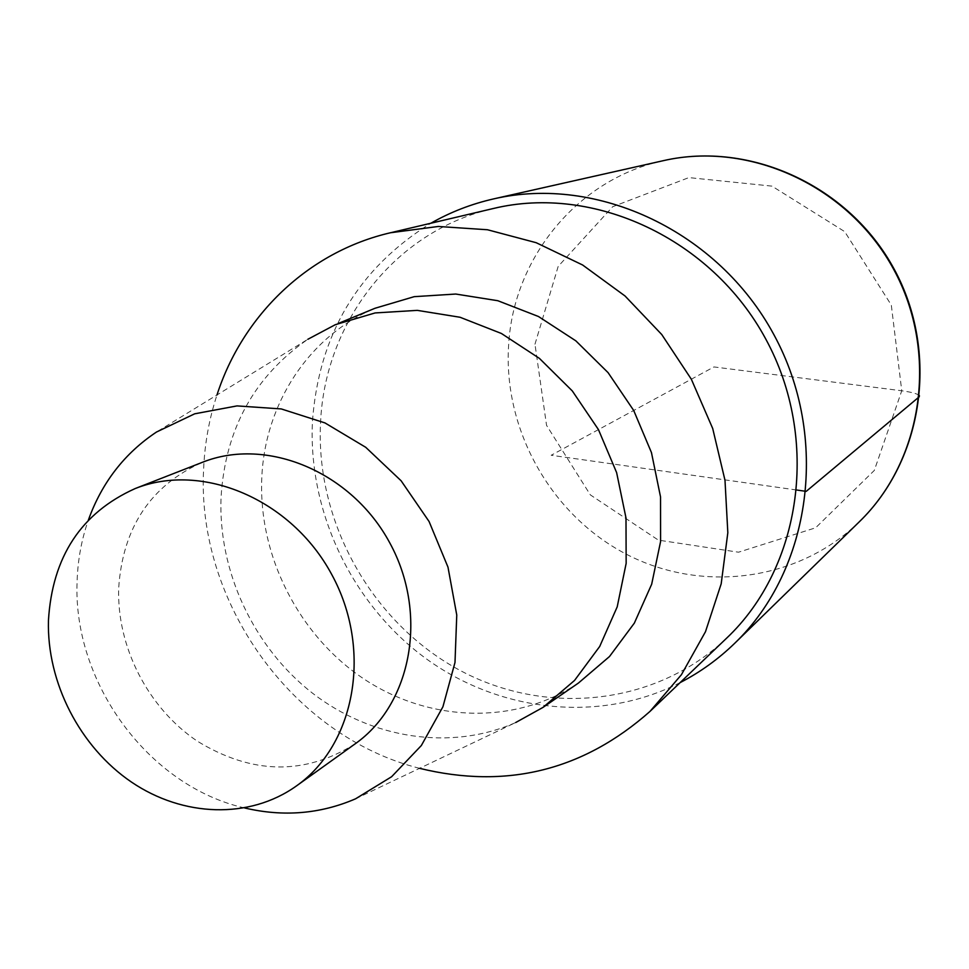 <?xml version="1.0" encoding="UTF-8"?>
<svg xmlns="http://www.w3.org/2000/svg" width="969" height="969" viewBox="0 0 969 969"><rect width="100%" height="100%" fill="white"/><g stroke="black" fill="none" stroke-linecap="round" stroke-linejoin="round"><path stroke-width="0.73" stroke-dasharray="4.84 3.63" d="M419.565 768.332C292.287 736.27 196.222 601.894 203.623 468.972C204.725 443.499 209.171 418.838 216.971 394.977M726.484 638.305C654.85 706.437 543.851 716.709 457.489 669.022C371.006 621.311 315.482 521.346 320.557 422.617C324.724 322.205 395.11 230.767 493.366 208.505M578.372 683.097C515.363 725.296 429.533 722.402 364.211 679.16C298.9 635.749 258.214 555.794 261.8 477.729C264.828 403.952 308.796 335.94 374.979 308.287M244.685 807.976C148.608 786.356 72.409 682.321 77.12 580.928C77.823 559.707 81.578 539.382 88.397 519.978M355.55 798.819L515.75 722.511C450.742 751.266 371.333 738.741 312.357 693.065C253.49 647.135 217.977 571.092 221.065 497.085C225.341 429.085 254.253 376.493 307.803 339.307L156.518 432.017M355.151 743.841C304.654 775.515 252.049 774.631 197.361 741.188C148.124 708.133 116.692 646.929 118.69 587.953C122.772 527.427 150.667 485.542 202.376 462.322M680.141 682.6C600.223 723.419 500.452 712.469 426.433 658.92C352.51 605.068 307.96 512.468 312.454 421.479C318.825 334.426 358.3 268.352 430.866 223.233M919.375 395.582C917.352 393.705 911.478 392.106 901.751 390.773L713.959 366.936L551.179 455.26L796.99 490.06M859.224 521.867C797.523 581.824 700.975 593.331 625.865 553.965C550.646 514.612 502.899 429.206 508.664 344.479C513.643 257.899 577.282 179.229 663.329 160.672M534.973 344.213L558.18 266.39L612.687 206.724L688.862 177.606L771.954 186.121L844.689 231.627L891.31 305.078L901.751 390.773L874.304 470.437L815.632 527.802L738.511 552.209L658.399 540.133L590.339 494.88L546.552 425.33L534.973 344.213M335.335 324.688L338.411 323.416"/><path stroke-width="1.45" d="M216.971 394.977C242.686 315.3 308.19 251.819 390.422 232.766L438.291 226.467L487.468 229.75L536.172 242.698L582.623 264.997L625.029 295.981L661.754 334.535L691.357 379.267L712.699 428.48L724.994 480.297L727.828 532.732L721.19 583.822L705.48 631.715L681.413 674.715L650.017 711.391C583.193 770.549 506.375 789.529 419.565 768.332M493.366 208.505C593.731 184.183 711.573 238.544 765.704 338.92C820.307 439.03 801.605 567.446 726.484 638.305M338.411 323.416L374.991 308.275L414.199 296.671L455.757 294.043L497.824 300.717L538.473 316.512L575.828 340.834L608.084 372.641L633.702 410.481L651.459 452.584L660.543 496.964L660.592 541.526L651.677 584.222L634.344 623.115L609.489 656.534L578.372 683.097L543.003 707.394L515.762 722.499M88.397 519.978C101.866 482.598 124.577 453.286 156.518 432.017L194.696 413.811L237.03 405.902L281.264 408.93L324.99 422.932L365.725 447.303L401.118 480.781L429.073 521.504L447.981 567.131L456.762 615.049L454.994 662.481L442.918 706.789L421.345 745.524L391.646 776.702L355.575 798.807C320.327 814.008 283.372 817.061 244.685 807.976M307.803 339.307L335.322 324.688L375.112 312.939L417.312 310.371L460.057 317.263L501.409 333.481L539.43 358.397L572.304 390.931L598.454 429.606L616.623 472.606L625.986 517.894L626.156 563.352L617.205 606.86L599.702 646.468L574.544 680.444L543.003 707.394M48.45 620.475C52.302 556.824 81.178 512.867 135.079 488.606C202.17 461.644 291.306 499.229 331.664 574.375C372.665 649.169 355.599 744.386 296.429 785.944C249.445 819.471 183.056 817.073 131.469 782.08C79.894 747.002 46.73 682.503 48.45 620.475M135.079 488.594L202.376 462.322C266.717 436.498 351.602 471.806 389.756 542.846C428.528 613.559 411.861 703.979 355.151 743.841L296.429 785.944M430.866 223.233C450.488 212.054 471.467 203.926 493.827 198.851C597.316 174.88 718.102 231.252 773.807 334.523C829.985 437.54 811.344 569.53 734.817 643.186C718.392 659.126 700.163 672.268 680.141 682.6M796.99 490.06L806.208 491.368L919.242 396.793L919.375 395.582M663.329 160.672C749.776 140.747 848.735 186.024 893.733 269.443C939.106 352.655 923.082 460.287 859.224 521.867L859.224 521.867M390.35 232.79L493.306 208.517M650.042 711.367L726.508 638.28M493.754 198.863L663.268 160.684C750.345 140.65 849.28 185.987 894.169 269.152C939.421 352.11 923.518 459.754 859.249 521.855L734.841 643.162"/></g></svg>

